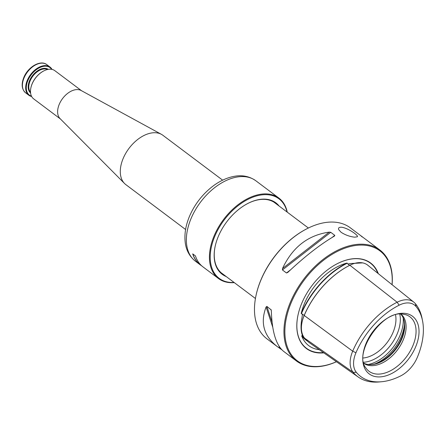 <?xml version="1.0" encoding="UTF-8"?>
<svg xmlns="http://www.w3.org/2000/svg" width="445" height="445" viewBox="0 0 445 445"><rect width="100%" height="100%" fill="white"/><g stroke="black" fill="none" stroke-linecap="round" stroke-linejoin="round"><path stroke-width="0.67" d="M271.2 309.904L266.878 306.41L266.099 307C260.103 322.714 263.774 335.869 277.124 346.477L266.978 338.856A69.42 43.31 -53.1 0 1 255.908 296.02L256.003 295.586A68.758 42.898 -53.1 0 1 305.737 229.364L306.127 229.158A69.42 43.31 -53.1 0 1 334.757 222.172A69.42 43.31 -53.1 0 1 350.349 227.84L379.824 249.973A69.42 43.31 126.9 0 0 364.227 244.305A69.42 43.31 126.9 0 0 296.337 290.285A69.42 43.31 126.9 0 0 296.448 360.99A69.42 43.31 126.9 0 0 336.459 361.735M363.882 363.393A30.855 19.246 126.9 0 0 397.413 350.004A30.855 19.246 126.9 0 0 400.928 314.07M381.376 381.754L378.89 381.971A66.578 41.535 -53.1 0 1 358.275 377.054A66.578 41.535 -53.1 0 1 353.135 372.298A26.689 16.649 -53.1 0 1 352.69 351.188A66.578 41.535 -53.1 0 1 397.14 302.222A26.689 16.649 -53.1 0 1 413.872 302.194A26.689 16.649 -53.1 0 1 415.402 303.707A66.578 41.535 -53.1 0 1 422.055 318.37L422.544 320.817A64.664 40.345 126.9 0 0 416.081 306.577A24.781 15.458 126.9 0 0 399.126 305.198A64.664 40.345 126.9 0 0 355.95 352.757A24.781 15.458 126.9 0 0 356.362 372.359A64.664 40.345 126.9 0 0 381.376 381.754A64.664 40.345 126.9 0 0 400.606 375.947A24.781 15.458 126.9 0 0 417.154 357.724A64.664 40.345 126.9 0 0 422.544 320.817M413.872 302.194L367.787 265.22A28.58 17.828 126.9 0 0 349.87 265.253A68.463 42.714 126.9 0 0 348.502 265.954A68.463 42.714 126.9 0 0 304.157 315.605A28.58 17.828 126.9 0 0 301.994 322.408A28.58 17.828 126.9 0 0 304.63 338.211A68.463 42.714 126.9 0 0 309.92 343.106L358.275 377.054M354.737 237.179L357.357 236.768C358.831 235.555 347.851 227.901 341.493 227.228C338.979 227.167 338.061 227.985 338.745 229.692L341.081 232.279C345.387 235.049 349.937 236.684 354.737 237.179M392.089 284.722A69.42 43.31 126.9 0 0 379.824 249.973M255.908 296.02A69.42 43.31 -53.1 0 1 306.127 229.158M334.801 235.361L330.746 232.312L329.222 232.129C307.996 235.132 292.432 247.259 282.519 268.507L282.43 269.948L286.485 272.991L287.765 272.446C304.73 256.492 320.3 244.366 334.473 236.067L334.801 235.361L332.109 237.452M362.236 236.996L360.5 235.461M296.448 360.99L283.543 351.3C276.056 345.098 271.99 331.642 271.35 310.938L270.933 309.459L271.339 310.699M277.124 346.477L281.807 349.764M362.669 262.889L350.738 263.529L347.918 264.041L347.261 263.206A28.285 17.644 126.9 0 0 347.011 263.329A68.174 42.531 126.9 0 0 301.493 313.469A28.285 17.644 126.9 0 0 301.376 313.753L302.428 314.153L302.099 317.107C300.586 325.189 300.714 331.308 302.483 335.463L302.895 336.498L301.832 335.686A28.285 17.644 126.9 0 0 301.966 335.841A68.174 42.531 126.9 0 0 306.232 339.986M301.254 313.241A49.768 31.05 -53.1 0 1 346.772 263.101A68.391 42.67 126.9 0 0 301.254 313.241L301.376 313.753M366.207 343.095A36.056 22.495 -53.1 0 1 404.433 313.319A36.056 22.495 -53.1 0 1 415.552 347.094A36.056 22.495 -53.1 0 1 377.327 376.87A36.056 22.495 -53.1 0 1 366.207 343.095M363.181 357.997A30.855 19.246 126.9 0 0 387.267 342.383A30.855 19.246 126.9 0 0 395.549 314.899M370.774 364.65A31.617 19.725 126.9 0 0 395.594 348.635A31.617 19.725 126.9 0 0 404.054 320.333M363.821 363.148A30.855 19.246 126.9 0 0 371.297 364.633A30.855 19.246 126.9 0 0 396.039 348.969A30.855 19.246 126.9 0 0 404.182 320.845A30.855 19.246 126.9 0 0 400.672 314.075M348.385 266.021A68.068 42.464 126.9 0 0 348.268 266.082A68.068 42.464 126.9 0 0 304.185 315.438A28.18 17.583 126.9 0 0 302.049 322.147A28.18 17.583 126.9 0 0 302.022 322.275M301.832 335.686L301.732 335.964A68.391 42.67 126.9 0 0 307.378 341.076M302.845 336.248L303.874 337.182M347.261 263.206L346.772 263.101M319.304 349.692A49.768 31.05 -53.1 0 1 301.732 335.964M378.322 273.675A53.472 33.358 126.9 0 0 358.648 258.667A53.472 33.358 126.9 0 0 336.592 264.046A53.472 33.358 126.9 0 0 297.911 315.55A53.472 33.358 126.9 0 0 323.821 352.863M392.034 284.678A68.758 42.898 126.9 0 0 364.394 245.195A68.758 42.898 126.9 0 0 286.825 315.978A68.758 42.898 126.9 0 0 336.426 361.718M192.841 253.973A50.19 31.311 126.9 0 0 200.3 264.736L201.396 265.559M195.416 261.204C188.129 255.447 185.799 247.765 185.209 242.33C184.252 233.959 185.732 225.17 189.648 215.964C194.66 204.5 202.019 194.871 211.725 187.072C219.357 181.059 227.228 177.422 235.327 176.148C240.061 175.374 247.987 175.247 255.831 180.765A50.302 31.384 -53.1 0 0 191.205 218.195A50.302 31.384 -53.1 0 0 195.416 261.204L200.239 264.825A50.302 31.384 126.9 0 1 192.702 253.867L195.455 255.936A50.302 31.384 126.9 0 0 202.992 266.894L218.484 278.531A50.302 31.384 126.9 0 0 234.315 282.631M200.239 264.825A50.302 31.384 126.9 0 0 201.657 265.798M287.253 212.148A50.302 31.384 126.9 0 0 278.898 198.086A50.302 31.384 126.9 0 0 223.596 219.463A50.302 31.384 126.9 0 0 218.484 278.531M287.014 211.97A49.751 31.039 126.9 0 0 224.219 219.93A49.751 31.039 126.9 0 0 234.076 282.453M279.16 206.074A44.684 27.874 126.9 0 0 247.403 203.688A44.684 27.874 126.9 0 0 215.08 246.719A44.684 27.874 126.9 0 0 226.227 276.556M276.256 203.893A44.133 27.534 126.9 0 0 275.194 203.02A44.133 27.534 126.9 0 0 247.236 203.771M215.119 246.541A44.133 27.534 126.9 0 0 222.189 273.597A44.133 27.534 126.9 0 0 223.323 274.376M31.656 96.521A17.628 10.997 -53.1 0 1 28.842 95.247A17.628 10.997 -53.1 0 1 27.368 80.172A17.628 10.997 -53.1 0 1 50.012 67.05A17.628 10.997 -53.1 0 1 52.02 69.403M31.478 96.17A17.188 10.725 -53.1 0 1 27.94 80.4A17.188 10.725 -53.1 0 1 39.883 67.534A17.188 10.725 -53.1 0 1 51.637 69.325M43.471 71.078A17.188 10.725 126.9 0 0 43.343 71.144A17.188 10.725 126.9 0 0 30.911 87.698A17.188 10.725 126.9 0 0 30.883 87.843M81.569 90.747L54.835 70.672A17.628 10.997 126.9 0 0 43.604 71.005A17.628 10.997 126.9 0 0 30.85 87.988A17.628 10.997 126.9 0 0 33.659 98.868L60.392 118.943M222.65 180.164L162.898 135.291A30.855 19.246 126.9 0 0 161.429 134.346A30.855 19.246 126.9 0 0 128.978 148.402A30.855 19.246 126.9 0 0 124.528 183.485A30.855 19.246 126.9 0 0 125.84 184.631L185.593 229.509M161.429 134.346L81.129 90.507A17.628 10.997 126.9 0 0 62.584 98.54A17.628 10.997 126.9 0 0 60.042 118.587L124.528 183.485M365.879 367.915A34.054 21.243 126.9 0 0 406.474 356.807A34.054 21.243 126.9 0 0 405.829 314.721L402.686 314.12C382.138 310.082 353.113 353.575 365.879 367.915M356.362 372.359L353.135 372.298L304.63 338.211M302.099 335.936L301.771 335.88M301.627 313.569L301.298 313.391M347.139 263.434L346.916 263.14M399.126 305.198L397.14 302.222L349.87 265.253M355.95 352.757L352.69 351.188L302.428 314.153M363.615 362.252A33.97 21.193 126.9 0 0 390.766 345.009A33.97 21.193 126.9 0 0 399.755 314.131M368.121 364.494A35.261 22 126.9 0 0 403.17 317.83M374.79 363.943A35.261 22 126.9 0 0 404.499 324.388M349.625 265.376L347.918 264.041M377.844 273.286A53.239 33.214 126.9 0 0 358.414 258.767A53.239 33.214 126.9 0 0 336.526 264.085M297.928 315.477A53.239 33.214 126.9 0 0 323.409 352.574M290.591 269.792L286.485 272.991M330.746 232.312L282.43 269.948M329.222 232.129L282.519 268.507M266.878 306.41L272.056 322.158M280.762 348.602L280.929 349.108M266.099 307L272.735 327.142M278.965 346.082L279.688 348.268M416.081 306.577L415.402 303.707M23.902 77.319A17.077 10.658 -53.1 0 1 41.14 63.184M46.77 64.614C40.578 59.53 28.007 66.956 23.858 77.363C21.149 84.194 21.727 89.339 25.593 92.81A17.628 10.997 -53.1 0 1 24.119 77.736A17.628 10.997 -53.1 0 1 46.77 64.614L50.012 67.05M30.572 92.955A14.763 9.211 -53.1 0 1 29.598 80.539A14.763 9.211 -53.1 0 1 48.294 69.359M30.51 92.21A14.323 8.939 -53.1 0 1 30.177 80.767A14.323 8.939 -53.1 0 1 47.559 69.503M221.12 272.724L255.441 298.5M274.059 202.241L308.374 228.012M255.831 180.765L278.898 198.086M30.911 87.698L30.85 87.988M25.593 92.81L28.842 95.247"/></g></svg>
